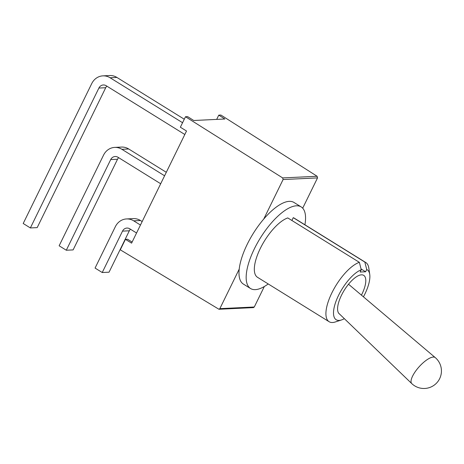 <?xml version="1.0" encoding="UTF-8"?>
<svg xmlns="http://www.w3.org/2000/svg" width="464" height="464" viewBox="0 0 464 464"><rect width="100%" height="100%" fill="white"/><g stroke="black" fill="none" stroke-linecap="round" stroke-linejoin="round"><path stroke-width="0.7" d="M369.738 274.415L368.81 268.047A34.812 13.265 121.8 0 0 365.794 262.537A34.812 13.265 121.8 0 0 364.837 262.073L366.728 269.509A29.412 11.206 -58.2 0 1 369.738 274.415A29.412 11.206 -58.2 0 1 363.434 296.838M344.346 318.669A29.412 11.206 -58.2 0 1 341.492 319.957A29.412 11.206 -58.2 0 1 336.417 300.191A29.412 11.206 -58.2 0 1 361.253 269.77L359.362 262.334A34.812 13.265 121.8 0 0 332.491 291.647A34.812 13.265 121.8 0 0 329.098 321.703A34.812 13.265 121.8 0 0 335.373 321.952L341.492 319.957M366.728 269.509L365.62 271.776L360.145 272.037L361.253 269.77M338.703 313.235L411.754 383.583A17.516 5.858 -47.9 0 1 417.432 368.752A17.516 5.858 -47.9 0 1 433.306 357.048A17.516 5.858 -47.9 0 1 435.232 357.582A17.528 17.528 0 0 1 424.751 388.467A17.528 17.528 0 0 1 411.754 383.583M339.723 314.169A22.806 8.694 -58.2 0 1 339.665 314.134A22.806 8.694 -58.2 0 1 342.826 292.685A22.806 8.694 -58.2 0 1 361.444 274.839A22.806 8.694 -58.2 0 1 363.712 275.367A22.806 8.694 -58.2 0 1 361.439 295.15M268.221 283.945A48.018 18.299 -58.2 0 1 250.548 288.521L243.38 284.078A48.018 18.299 -58.2 0 1 239.215 269.114A48.018 18.299 -58.2 0 1 263.732 219.072A48.018 18.299 -58.2 0 1 289.229 201.353A48.018 18.299 -58.2 0 1 294.002 202.466L301.171 206.909A48.018 18.299 -58.2 0 1 304.918 224.773M291.879 220.475L293.254 217.668L364.837 262.073M365.62 271.776L361.044 268.94M359.362 262.334L287.779 217.929A34.812 13.265 -58.2 0 0 260.907 247.248A34.812 13.265 -58.2 0 0 257.508 277.304L329.098 321.703M250.548 288.521A48.018 18.299 -58.2 0 1 257.201 243.374A48.018 18.299 -58.2 0 1 296.397 205.801A48.018 18.299 -58.2 0 1 301.171 206.909M293.254 217.668A34.812 13.265 -58.2 0 1 294.211 218.132L365.794 262.537M263.732 219.072L283.098 179.539L317.538 177.898L302.696 208.185M264.323 286.514L254.289 307L219.849 308.647L239.215 269.114M136.561 233.003L129.798 228.81A6.003 5.365 -92.7 0 0 126.945 228.056A6.003 5.365 -92.7 0 0 122.513 231.124L129.328 230.799A6.003 5.365 87.3 0 1 130.459 229.216M122.513 231.124L102.237 272.519L109.052 272.194L129.328 230.799M102.237 272.519L95.068 268.07L115.345 226.681A15.126 13.526 87.3 0 1 126.51 218.944A15.126 13.526 87.3 0 1 133.702 220.847L140.517 220.522A15.126 13.526 -92.7 0 0 133.325 218.614L126.51 218.944M140.459 225.04L133.702 220.847M142.17 221.548L140.517 220.522M184.817 134.496L106.186 85.73A6.003 5.365 -92.7 0 0 103.333 84.97A6.003 5.365 -92.7 0 0 98.902 88.044L30.369 227.94L23.2 223.497L91.733 83.595A15.126 13.526 87.3 0 1 102.898 75.858A15.126 13.526 87.3 0 1 110.09 77.766L116.905 77.436A15.126 13.526 -92.7 0 0 109.713 75.533L102.898 75.858M182.567 122.716L110.09 77.766M160.689 183.75L117.989 157.267A6.003 5.365 -92.7 0 0 115.142 156.513A6.003 5.365 -92.7 0 0 110.71 159.581L117.525 159.256A6.003 5.365 87.3 0 1 118.651 157.679M110.71 159.581L66.3 250.229L73.115 249.905L117.525 159.256M66.3 250.229L59.137 245.787L103.542 155.138A15.126 13.526 87.3 0 1 114.701 147.401A15.126 13.526 87.3 0 1 121.893 149.304L128.708 148.979A15.126 13.526 -92.7 0 0 121.516 147.076L114.701 147.401M164.587 175.786L121.893 149.304M98.902 88.044L105.717 87.719A6.003 5.365 87.3 0 1 106.848 86.136M30.369 227.94L37.184 227.615L105.717 87.719M184.278 119.225L116.905 77.436M166.298 172.295L128.708 148.979M317.538 177.898L317.121 176.268L282.669 177.915L283.098 179.539M219.849 308.647L218.962 309.262L253.402 307.615L254.289 307M216.682 119.399L218.764 115.147L220.91 115.043L317.121 176.268M218.962 309.262L120.298 249.823L125.431 239.343L127.577 239.238L132.124 242.057M218.764 115.147L224.866 119.004L193.743 120.495L187.642 116.632L185.496 116.737L282.669 177.915M185.496 116.737L180.363 127.217L186.522 131.016L131.59 243.142L125.431 239.343M348.528 284.223L435.232 357.582"/></g></svg>
